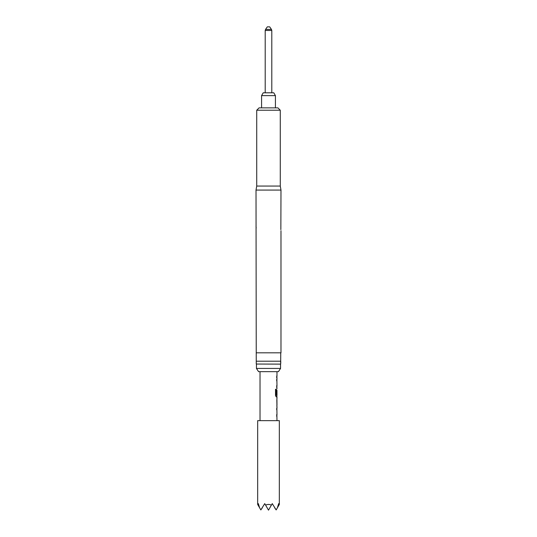 <?xml version="1.0" encoding="UTF-8"?>
<svg xmlns="http://www.w3.org/2000/svg" width="537" height="537" viewBox="0 0 537 537"><rect width="100%" height="100%" fill="white"/><g stroke="black" fill="none" stroke-linecap="round" stroke-linejoin="round"><path stroke-width="0.81" d="M271.453 29.387L269.675 26.85L267.325 26.85L265.547 29.387L271.453 29.387L271.796 30.468L265.204 30.468L265.204 92.8M261.573 95.626L275.427 95.626L273.789 92.8L263.211 92.8L261.573 95.626L261.573 107.87M275.427 95.626L275.427 107.87M279.334 504.438L278.938 505.122L278.656 503.625L277.407 507.774L276.159 509.935L272.266 503.625L271.4 505.122C269.467 504.209 267.533 504.209 265.6 505.122L264.734 503.625L260.841 509.935L259.593 507.774L258.344 503.625L258.062 505.122L257.666 504.438L257.666 420.652L279.334 420.652L279.334 504.438M280.851 229.641L280.985 190.071L256.015 190.071L256.25 364.032L256.25 361.206L280.75 361.206L280.75 363.2M280.274 110.226L256.726 110.226L259.076 107.87L277.924 107.87L280.274 110.226L280.274 186.064L280.985 190.071M256.726 110.226L256.726 186.064L256.015 190.071M280.985 230.709L280.985 352.816L256.25 352.816M256.189 228.01L256.015 226.211M280.75 352.816L280.656 364.126L256.25 364.032M280.556 368.436L256.444 368.436L258.579 371.658L278.421 371.658L280.556 368.436L280.556 364.126M256.444 364.126L256.444 368.436M276.978 420.652L276.884 414.705L276.629 416.188M276.629 414.705L276.978 414.705L276.884 408.221L276.629 409.704M276.629 408.221L276.978 408.221L276.978 406.543M276.917 398.582L276.917 406.543M276.978 398.582L276.978 396.897L276.199 396.897L276.884 396.897L276.884 395.252M276.24 395.151L276.24 389.278L275.515 389.278L275.515 395.514L276.199 396.897M276.28 395.252L276.978 395.252L276.978 390.258L276.629 394.574L276.924 390.352M276.884 390.258L276.629 394.574M276.917 388.936L276.884 385.767L276.629 387.251M276.629 385.767L276.978 385.767L276.884 379.29L276.629 380.773M276.629 379.29L276.978 379.29L276.884 376.122L276.629 377.605M276.629 376.122L276.978 376.122L276.978 371.658M260.022 420.652L260.022 371.658M276.924 400.159L276.978 405.059L276.938 400.065M280.274 186.064L256.726 186.064M260.841 509.935L262.338 507.774M265.6 505.122L268.5 510.15L271.4 505.122M258.062 505.122L259.593 507.774M274.662 507.774L276.159 509.935M277.407 507.774L278.938 505.122M276.152 395.151L276.152 389.278L275.515 389.278M276.924 404.958L276.83 400.159M271.796 30.468L271.796 92.8M265.204 30.468L265.547 29.387M276.884 406.522L276.884 405.059M276.884 400.065L276.884 398.595"/></g></svg>
